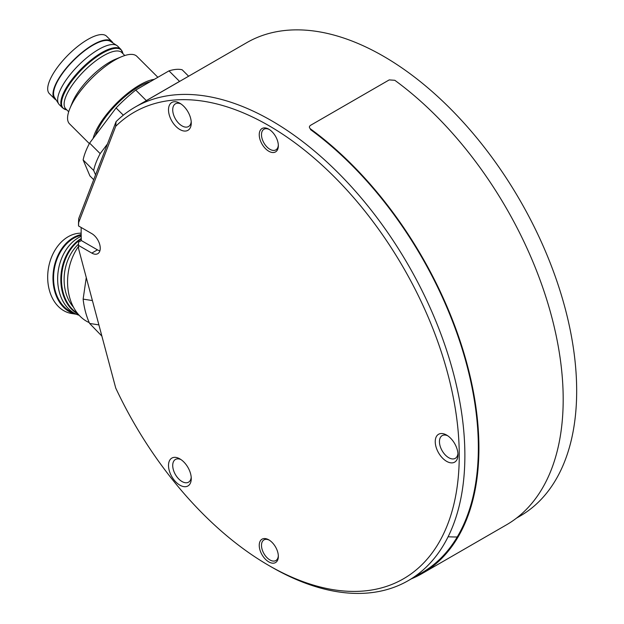 <?xml version="1.0" encoding="UTF-8"?>
<svg xmlns="http://www.w3.org/2000/svg" width="624" height="624" viewBox="0 0 624 624"><rect width="100%" height="100%" fill="white"/><g stroke="black" fill="none" stroke-linecap="round" stroke-linejoin="round"><path stroke-width="0.94" d="M116.048 121.672A273.32 157.802 60 0 1 134.94 107.211A273.32 157.802 60 0 1 424.936 296.587A273.32 157.802 60 0 1 408.268 580.624A273.32 157.802 60 0 1 271.604 567.083L268.788 565.461A269.35 155.509 -120 0 0 439.608 541.429A269.35 155.509 -120 0 0 419.897 298.896A269.35 155.509 -120 0 0 115.736 126.282L78.686 222.448L78.718 218.556L116.048 121.672L115.736 126.282M134.94 107.211L246.745 42.666A273.32 157.802 60 0 1 536.734 232.034A273.32 157.802 60 0 1 520.065 516.071L516.446 518.162M81.167 227.479A273.32 157.802 -120 0 0 81.331 240.552L78.515 242.174L78.523 245.419A269.35 155.509 -120 0 0 78.686 249.116L115.736 388.066A269.35 155.509 -120 0 0 117.694 392.184A269.35 155.509 -120 0 0 268.788 565.461M269.373 129.542A11.918 6.88 -120 0 0 264.787 128.879A11.918 6.88 -120 0 0 263.96 129.246A11.918 6.88 -120 0 0 263.234 141.625A11.918 6.88 -120 0 0 275.051 150.244A11.918 6.88 -120 0 0 275.878 149.885A11.918 6.88 -120 0 0 278.327 145.049M276.37 137.873A13.51 7.8 60 0 1 278.343 145.727A13.51 7.8 60 0 1 271.861 152.428A13.51 7.8 60 0 1 261.214 142.553A13.51 7.8 60 0 1 260.231 130.393A13.51 7.8 60 0 1 268.796 129.184A13.51 7.8 60 0 1 276.37 137.873M269.373 540.197A11.918 6.88 -120 0 0 264.787 539.534A11.918 6.88 -120 0 0 263.96 539.9A11.918 6.88 -120 0 0 263.234 552.287A11.918 6.88 -120 0 0 275.051 560.898A11.918 6.88 -120 0 0 275.878 560.539A11.918 6.88 -120 0 0 278.327 555.703M276.37 548.527A13.51 7.8 60 0 1 278.343 556.382A13.51 7.8 60 0 1 271.861 563.082A13.51 7.8 60 0 1 261.214 553.207A13.51 7.8 60 0 1 260.231 541.047A13.51 7.8 60 0 1 268.796 539.838A13.51 7.8 60 0 1 276.37 548.527M191.209 477.29A13.112 7.566 60 0 1 188.549 482.165A13.112 7.566 60 0 1 174.634 473.086A13.112 7.566 60 0 1 175.438 459.459A13.112 7.566 60 0 1 180.991 459.592M188.908 469.24A16.091 9.29 60 0 1 191.264 478.6A16.091 9.29 60 0 1 183.542 486.58A16.091 9.29 60 0 1 170.859 474.817A16.091 9.29 60 0 1 169.681 460.325A16.091 9.29 60 0 1 179.884 458.89A16.091 9.29 60 0 1 188.908 469.24M457.938 453.461A13.112 7.566 60 0 1 455.27 458.344A13.112 7.566 60 0 1 441.363 449.257A13.112 7.566 60 0 1 442.166 435.63A13.112 7.566 60 0 1 447.72 435.77M455.637 445.419A16.091 9.29 60 0 1 457.993 454.771A16.091 9.29 60 0 1 450.271 462.751A16.091 9.29 60 0 1 437.588 450.988A16.091 9.29 60 0 1 436.41 436.504A16.091 9.29 60 0 1 446.612 435.068A16.091 9.29 60 0 1 455.637 445.419M191.209 121.649A13.112 7.566 60 0 1 188.549 126.524A13.112 7.566 60 0 1 174.634 117.445A13.112 7.566 60 0 1 175.438 103.818A13.112 7.566 60 0 1 180.991 103.958M188.908 113.607A16.091 9.29 60 0 1 191.264 122.959A16.091 9.29 60 0 1 183.542 130.939A16.091 9.29 60 0 1 170.859 119.176A16.091 9.29 60 0 1 169.681 104.692A16.091 9.29 60 0 1 179.884 103.256A16.091 9.29 60 0 1 188.908 113.607M78.523 245.419L91.822 253.094A11.918 6.88 -120 0 0 97.781 253.687A11.918 6.88 -120 0 0 98.506 241.301A11.918 6.88 -120 0 0 91.822 233.633L78.523 225.958L78.515 222.713A273.32 157.802 60 0 1 78.718 218.556M78.686 222.448A269.35 155.509 -120 0 0 78.523 225.958M81.331 240.552L97.438 249.85A11.918 6.88 -120 0 0 99.887 250.848M76.307 314.231A40.521 29.983 -81.1 0 1 53.001 280.043A40.521 29.983 -81.1 0 1 73.445 237.565A40.521 29.983 -81.1 0 1 81.175 234.538M76.346 314.246L71.682 313.513A40.521 29.983 -81.1 0 1 47.736 279.646A40.521 29.983 -81.1 0 1 68.164 236.73A40.521 29.983 -81.1 0 1 81.159 233.181M81.206 236.301A41.317 30.576 98.9 0 0 59.257 291.806A41.317 30.576 98.9 0 0 75.629 313.911A41.317 30.576 98.9 0 0 79.17 315.292M81.182 235.326A39.725 29.398 98.9 0 0 55.107 290.339A39.725 29.398 98.9 0 0 70.84 311.594L75.629 313.911M78.523 244.14A39.725 29.398 98.9 0 0 65.66 292.001A39.725 29.398 98.9 0 0 73.453 307.141M78.562 246.394A47.674 35.279 98.9 0 0 69.42 296.681A47.674 35.279 98.9 0 0 89.248 322.616M101.884 336.11L89.614 323.443A71.51 52.915 -81.1 0 1 85.387 311.454A71.51 52.915 -81.1 0 1 83.132 299.114L86.268 277.555M89.614 323.443L98.896 324.901M92.407 300.573L83.132 299.114M56.082 99.871A40.521 13.985 -45.1 0 1 54.623 98.865A40.521 13.985 -45.1 0 1 61.799 73.889A40.521 13.985 -45.1 0 1 93.046 44.749A40.521 13.985 -45.1 0 1 111.868 41.488A40.521 13.985 -45.1 0 1 112.874 42.939M54.623 98.865L49.351 93.6A40.521 13.985 -45.1 0 1 56.519 68.617A40.521 13.985 -45.1 0 1 87.766 39.476A40.521 13.985 -45.1 0 1 106.587 36.223L111.868 41.488M120.877 49.358L117.702 46.192A41.317 14.258 134.9 0 0 116.883 45.536A41.317 14.258 134.9 0 0 87.415 57.252A41.317 14.258 134.9 0 0 59.366 92.173A41.317 14.258 134.9 0 0 58.679 103.873A41.317 14.258 134.9 0 0 59.342 104.692L62.509 107.851L65.98 109.691A41.106 14.18 134.9 0 1 63.211 95.776A41.106 14.18 134.9 0 1 95.527 57.658A41.106 14.18 134.9 0 1 122.717 52.822L120.877 49.358A41.317 14.258 134.9 0 0 91.72 59.506A41.317 14.258 134.9 0 0 62.533 95.332A41.317 14.258 134.9 0 0 62.509 107.851M116.883 45.536L110.51 41.418A39.725 13.712 134.9 0 0 82.181 52.689A39.725 13.712 134.9 0 0 55.208 86.268A39.725 13.712 134.9 0 0 54.553 97.516L58.679 103.873M124.808 55.528L121.859 52.588A39.725 13.712 134.9 0 0 93.834 62.345A39.725 13.712 134.9 0 0 65.762 96.798A39.725 13.712 134.9 0 0 65.746 108.833L68.695 111.774M157.872 77.282L136.859 56.324A47.674 16.45 134.9 0 0 121.735 56.651L115.596 59.179A39.725 13.712 134.9 0 0 72.329 102.554L69.81 108.693A47.674 16.45 134.9 0 0 69.537 109.379A47.674 16.45 134.9 0 0 69.521 123.825L89.349 143.606M121.735 56.651A47.674 16.45 134.9 0 0 69.81 108.693M93.116 138.458A47.674 16.45 -45.1 0 1 94.474 134.254A47.674 16.45 -45.1 0 1 154.253 79.373M93.694 179.681L89.903 175.898L83.132 159.939L93.686 170.477A71.51 24.679 -45.1 0 1 96.127 162.334A71.51 24.679 -45.1 0 1 100.175 153.637L89.614 143.099L116.08 107.96A71.51 24.679 -45.1 0 1 135.751 90.051L168.995 70.863A71.51 24.679 -45.1 0 1 182.177 69.794L188.62 76.222M83.132 159.939A71.51 24.679 -45.1 0 1 85.566 151.804A71.51 24.679 -45.1 0 1 89.614 143.099M168.995 70.863L179.548 81.401A71.51 24.679 -45.1 0 1 179.774 81.331M179.548 81.401L146.312 100.589L135.751 90.051M116.08 107.96L123.318 115.175M107.453 143.972L100.175 153.637M93.686 170.477L95.55 174.86M414.843 576.443A273.32 157.802 -120 0 0 469.599 376.249A273.32 157.802 -120 0 0 310.471 129.558L310.541 128.95A274.115 158.262 60 0 1 468.655 370.258A274.115 158.262 60 0 1 422.144 573.526A274.115 158.262 60 0 1 411.317 578.861M470.449 545.633L506.423 524.87A274.115 158.262 60 0 0 552.926 321.602A274.115 158.262 60 0 0 394.813 80.293L389.22 79.903L310.565 125.315C309.02 126.415 309.013 127.624 310.541 128.95M448.102 536.749A273.32 157.802 -120 0 0 457.228 536.975M471.494 545.041L471.003 545.314A274.115 158.262 -120 0 1 470.067 545.86L422.144 573.526M97.438 249.85L91.822 253.094M81.26 238.43A41.317 30.576 98.9 0 0 62.423 292.305A41.317 30.576 98.9 0 0 78.078 314.044M81.276 239.047A41.106 30.42 98.9 0 0 63.102 292.305A41.106 30.42 98.9 0 0 77.392 313.209M95.394 135.431A45.287 15.631 -45.1 0 1 96.158 133.286A45.287 15.631 -45.1 0 1 150.29 81.658M408.268 580.624L421.746 572.84M122.905 53.625L122.717 52.822M66.791 109.879L65.98 109.691"/></g></svg>
